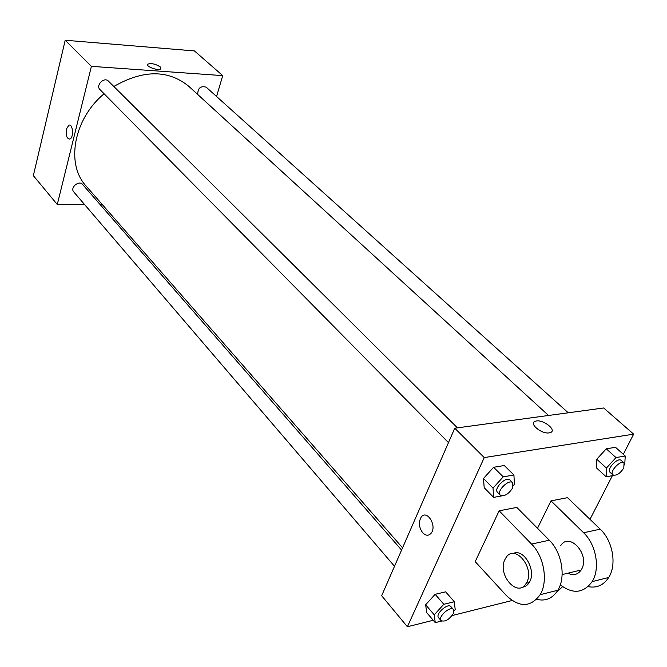 <?xml version="1.0" encoding="UTF-8"?>
<svg xmlns="http://www.w3.org/2000/svg" width="667" height="667" viewBox="0 0 667 667"><rect width="100%" height="100%" fill="white"/><g stroke="black" fill="none" stroke-linecap="round" stroke-linejoin="round"><path stroke-width="1" d="M84.584 204.536L57.279 204.502L33.35 175.646L65.199 40.245L194.439 50.925L222.728 75.613L216.558 96.49M57.279 204.502L91.404 66.341L65.199 40.245M91.404 66.341L222.728 75.613M160.255 66.925L160.755 68.868C158.538 71.252 144.997 66.291 147.824 64.132C151.442 63.015 155.586 63.94 160.255 66.925L160.755 68.876C158.538 71.252 144.997 66.291 147.824 64.14C151.442 63.015 155.586 63.94 160.255 66.925M548.541 415.466L188.578 86.126C168.034 69.585 143.122 69.701 113.824 86.485M104.094 93.772C73.362 119.301 65.649 164.349 86.243 186.193L402.56 547.832M102.309 204.552L100.125 204.552M401.584 550.075L82.591 184.451C78.989 179.89 69.768 187.685 73.762 191.913L394.514 566.283M457.454 427.855L108.454 81.149C104.21 76.505 95.364 85.359 99.992 89.62L448.474 442.638M568.251 412.79L206.186 87.16C200.517 85.701 197.715 88.161 197.774 94.539M66.442 128.989L68.859 125.204C72.978 123.362 73.987 137.877 69.827 139.086C66.775 138.736 65.649 135.368 66.442 128.989L68.868 125.204C72.978 123.362 73.987 137.877 69.827 139.086C66.775 138.736 65.649 135.368 66.45 128.989M433.233 620.277L407.387 626.755L381.657 595.731L454.761 428.214L603.66 407.979L633.65 434.15L623.32 454.302M556.228 592.688L562.581 586.643M441.604 621.052L435.259 622.653L434.225 614.824L443.822 604.285L454.327 601.742L455.202 609.63L453.952 610.997M453.435 609.513L450.942 606.653C447.941 602.568 434.984 614.165 438.586 617.725L441.054 620.61C445.006 622.119 449.091 619.776 453.302 613.573L453.435 609.513C450.442 605.436 437.469 617.058 441.054 620.61M434.225 614.824L425.638 604.777L435.151 594.314L445.639 591.846L454.327 601.742M443.822 604.285L435.151 594.314L445.639 591.846M435.259 622.653L426.722 612.631L425.638 604.777L435.151 594.314M614.04 475.371L606.178 476.813L606.411 468.059L615.991 457.579L625.221 456.003L624.721 464.949M624.054 462.973L621.26 460.463C617.909 456.903 606.22 469.351 610.097 472.336L612.865 474.871C616.316 476.013 619.96 473.72 623.787 467.992L624.054 462.973C620.719 459.43 608.996 471.894 612.865 474.871M606.411 468.059L596.757 459.229L606.261 448.816L615.491 447.307L625.221 456.003M615.991 457.579L606.261 448.816L615.491 447.307M606.178 476.813L596.598 467.984L596.757 459.229L606.261 448.816M501.976 495.856L493.655 497.382L493.021 488.111L503.226 476.847L513.932 475.021L514.399 484.334L513.448 485.384M512.74 482.775L509.972 480.023C506.278 475.729 493.263 488.644 497.549 492.354L500.292 495.122C504.377 496.698 508.512 494.28 512.681 487.869L512.74 482.775C509.054 478.489 496.006 491.429 500.292 495.122M493.021 488.111L483.492 478.464L493.613 467.275L504.302 465.524L513.932 475.021M503.226 476.847L493.613 467.275L504.302 465.524M493.655 497.382L484.2 487.735L483.492 478.464L493.613 467.275M612.364 475.679L589.995 519.335M512.114 600.508L452.109 615.549M422.736 532.825C418.934 527.505 418.384 522.311 421.102 517.242C426.58 509.029 437.235 525.363 431.291 533.033C428.764 536.01 425.913 535.943 422.736 532.825C425.913 535.943 428.764 536.01 431.291 533.033C437.235 525.363 426.58 509.029 421.102 517.242C418.384 522.311 418.934 527.505 422.736 532.825M407.387 626.755L484.242 457.579L454.761 428.214L603.66 407.979M381.657 595.731L454.761 428.214M549.216 432.866C541.446 434.35 528.239 423.128 535.418 421.227C542.388 418.526 557.92 430.523 550.117 432.666L549.216 432.866C541.437 434.359 528.231 423.128 535.418 421.236C542.388 418.526 557.92 430.523 550.117 432.666M484.242 457.579L633.65 434.15M484.2 487.735L483.492 478.464M426.722 612.631L425.638 604.777M596.598 467.984L596.757 459.229M499.149 510.797L475.187 561.631L506.278 595.439C519.36 607.729 530.649 607.479 540.137 594.706C548.366 581.424 544.064 556.32 531.566 544.08L499.149 510.797L516.817 507.412L549.316 540.22C561.831 552.284 566.133 577.088 557.87 590.245C552.593 598.491 545.514 601.517 536.643 599.308M588.077 586.626C596.698 588.302 603.577 585.251 608.713 577.464C617.042 564.657 612.765 540.72 600.192 529.164L567.525 497.682L550.992 500.85L537.502 528.297M567.909 573.186C573.328 575.846 577.747 574.779 581.165 569.985L581.682 569.076C590.12 554.327 569.184 531.499 560.672 545.698M550.992 500.85L583.617 532.766C596.173 544.489 600.45 568.709 592.146 581.632C583.508 593.288 572.895 594.364 560.305 584.851M568.943 572.936L570.143 574.154M521.894 587.277C524.937 587.06 527.372 585.484 529.214 582.541C536.977 571.127 523.878 547.89 513.106 553.527M505.036 559.346L505.853 557.904C514.616 542.755 535.834 568.643 526.221 583.266C517.709 598.557 496.807 574.445 505.036 559.346M583.617 532.766L600.192 529.164M531.566 544.08L549.316 540.22M581.165 569.985L562.139 574.587M526.221 583.266L529.214 582.541M592.146 581.632L608.713 577.464M540.137 594.706L557.87 590.245"/></g></svg>
